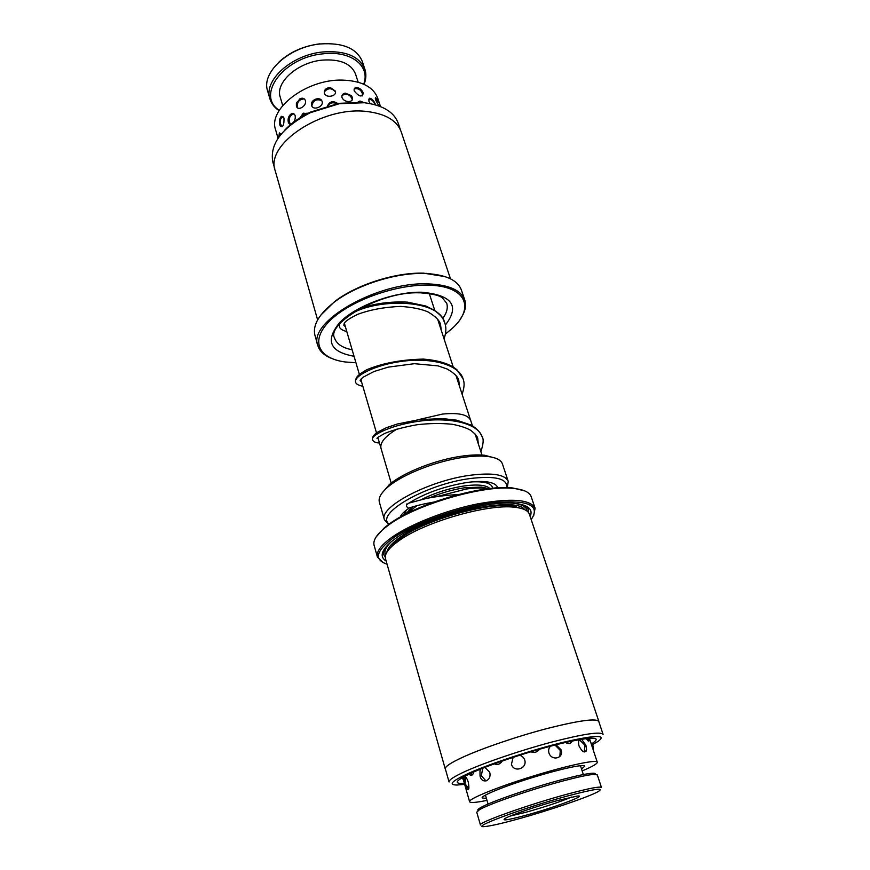 <?xml version="1.0" encoding="UTF-8"?>
<svg xmlns="http://www.w3.org/2000/svg" width="870" height="870" viewBox="0 0 870 870"><rect width="100%" height="100%" fill="white"/><g stroke="black" fill="none" stroke-linecap="round" stroke-linejoin="round"><path stroke-width="1.3" d="M472.443 425.832L470.713 420.525C468.19 414.62 458.751 412.478 442.417 414.087L417.611 419.84M487.472 488.82L484.22 488.287C479.337 487.755 473.323 488.005 466.179 489.049L436.849 496.618M488.211 488.733L481.686 487.069L464.558 487.776C452.715 489.592 440.97 492.964 429.323 497.901M497.673 487.852C496.846 484.612 492.985 482.578 486.08 481.752C480.773 481.175 474.259 481.447 466.548 482.546C442.656 486.602 422.613 493.997 406.442 504.741M381.963 493.17L389.097 484.84C403.049 472.53 436.577 459.349 462.992 455.989C471.409 454.869 478.641 454.629 484.666 455.26L495.258 458.098M508.232 481.393L502.469 464.014C501.055 459.969 495.943 457.435 487.135 456.413C480.882 455.76 473.367 456.021 464.613 457.185C437.131 460.698 402.19 474.433 387.715 487.189C381.027 493.007 378.243 497.988 379.363 502.12L384.42 519.716C378.363 507.351 428.801 480.544 470.387 475.237C492.594 472.486 505.209 474.531 508.232 481.393L507.308 487.657M506.808 487.646C507.601 478.609 495.4 475.564 470.191 478.522C425.887 484.198 374.709 513.942 389.129 524.077M388.727 524.371L384.42 519.716M412.815 506.851L405.083 514.464M417.089 505.644L405.746 514.126M397.111 428.986C385.127 436.251 379.755 442.689 380.995 448.289L391.206 483.133M406.769 503.969L406.464 505.818C407.225 507.852 408.324 508.515 409.737 507.808C416.11 505.677 424.179 503.752 433.934 502.044M364.911 69.35L362.344 61.552C356.83 48.35 342.856 42.478 320.41 43.946C289.09 46.697 260.978 72.569 267.601 90.871L269.885 98.767C263.295 80.584 291.537 54.777 322.933 51.95C345.433 50.438 359.43 56.235 364.911 69.35C366.422 74.102 366.139 79.105 364.073 84.346M363.682 84.172C370.74 66.174 351.175 50.308 323.118 53.82C283.348 57.213 255.639 95.439 279.281 110.305M282.706 105.553L280.249 97.201C274.996 82.759 297.366 62.401 322.15 60.128C340.007 58.877 351.121 63.477 355.482 73.917L358.179 82.193M279.053 110.664C274.387 107.51 271.331 103.541 269.885 98.767M279.161 61.835C290.091 51.917 303.695 45.903 319.964 43.815M516.987 819.29C547.98 810.829 588.979 796.898 598.212 791.559C604.824 787.393 594.775 788.818 568.088 795.854C522.598 808.034 467.016 828.892 485.416 826.478C491.224 825.858 501.751 823.466 516.987 819.29M568.273 793.875C589.218 788.296 600.278 786.175 601.475 787.524L597.309 774.887L593.753 774.387C588.24 774.833 578.343 776.932 564.075 780.694C532.081 789.079 488.538 804.108 479.392 809.785L476.738 812.21L480.447 824.988C477.358 822.824 529.145 804.326 568.273 793.875M478.206 810.525C477.217 810.122 477.945 809.198 480.392 807.762C489.331 802.183 531.7 787.535 562.846 779.389C576.756 775.746 586.402 773.702 591.785 773.278C594.612 773.093 595.732 773.441 595.145 774.322M525.567 815.353C507.862 820.105 501.087 821.106 505.22 818.365C510.853 815.07 538.16 805.772 558.301 800.346L577.288 796.061C588.849 794.723 553.353 807.849 525.567 815.353M510.385 816.006L525.817 812.286C544.99 806.892 560.28 801.814 571.688 797.018M375.59 104.813C374.056 100.974 372.088 98.767 369.696 98.19L368.771 101.018L370.163 103.595M348.696 101.572C351.697 101.377 352.937 100.006 352.437 97.462L351.349 95.591L345.27 93.123C342.639 93.656 341.54 95.124 341.997 97.549C343.237 100.126 345.477 101.464 348.696 101.572M311.623 105.531C313.113 110.947 323.847 106.792 322.107 101.475C320.41 95.733 309.72 99.898 311.623 105.531M292.592 123.29C294.767 121.158 295.615 118.614 295.158 115.634C294.343 113.6 293.016 113.035 291.156 113.916C288.666 115.819 287.698 118.537 288.253 122.05L288.296 122.202C289.047 124.258 290.286 124.769 292.026 123.725M380.103 106.412L379.592 104.77M377.656 100.104L375.557 97.57L375.622 99.909L378.809 105.922M400.515 130.065L398.242 123.268C394.077 111.98 382.778 105.139 364.334 102.736L359.973 101.029L358.005 102.062M363.247 92.949C361.735 89.566 359.419 87.74 356.308 87.489C354.471 87.761 353.785 88.925 354.253 90.958C359.027 96.766 362.04 97.505 363.323 93.188L363.247 92.949M337.745 103.508C333.156 100.561 329.763 101.322 327.577 105.803M335.352 91.078L330.415 87.631L329.056 87.652C325.565 88.392 324.01 90.252 324.412 93.22C326.011 98.549 337.201 96.342 335.352 91.078M308.089 113.763L303.217 113.154L299.617 118.461M305.435 100.572C304.413 98.288 302.608 97.668 299.998 98.712L296.387 103.356L296.398 106.151C297.768 111.588 307.034 105.879 305.435 100.572M283.99 118.102L281.412 116.33C279.574 118.222 279.074 121.137 279.912 125.106L280.423 126.324C283.011 127.444 284.196 124.704 283.99 118.102M278.183 138.091L277.748 137.069M296.648 102.497L302.401 98.201M277.367 135.905L275.616 129.815C267.699 109.087 306.131 79.224 341.834 80.084C361.3 80.671 373.263 86.706 377.732 98.201L378.994 102.018M280.771 134.589L279.368 132.903L278.846 136.884M589.338 738.184L597.277 762.218C597.44 763.719 592.394 766.611 582.171 770.907M579.703 739.511C578.43 740.761 578.224 742.947 579.072 746.09C582.585 752.517 585.097 753.627 586.576 749.44L585.891 745.209L581.573 739.195M550.482 746.21C548.752 748.015 548.231 750.266 548.948 752.974C551.71 761.511 564.151 758.248 561.106 749.853L556.017 744.774M513.115 757.346L511.451 764.338C513.865 772.984 527.492 768.591 524.74 760.032C523.805 757.444 522.033 755.867 519.423 755.301M480.903 768.971L479.979 770.787L480.033 776.116C482.165 784.74 492.061 780.76 489.679 772.179L484.938 767.373M465.689 785.393L467.375 789.264C469.071 790.406 469.354 787.981 468.223 781.967C466.951 778.302 465.776 776.529 464.71 776.66C464.025 777.084 464.025 778.813 464.71 781.847M486.417 798.453L482.176 797.953C480.708 795.854 505.078 785.914 533.582 777.225C560.987 768.775 584.727 763.751 584.77 766.198L581.551 769.004M586.25 738.51C587.946 741.153 588.881 741.784 589.055 740.403L588.729 738.238M565.457 742.469C568.697 744.318 570.97 743.807 572.297 740.957M530.776 751.789C534.419 753.072 537.345 752.213 539.563 749.222M486.982 800.367C476.118 802.608 470.322 803.064 469.604 801.738C467.745 799.16 497.966 786.806 533.593 775.942C567.849 765.372 597.255 759.184 597.277 762.218M469.604 801.738L462.677 777.367M469.006 774.126C471.17 776.236 472.769 775.529 473.813 771.994M494.29 763.849C497.531 765.143 500.206 764.197 502.305 760.989M598.756 721.437C596.07 718.152 578.865 720.512 547.132 728.516C517.117 736.379 481.73 748.483 462.264 757.465C450.508 762.936 444.864 766.764 445.353 768.928L449.072 782C448.637 780.02 454.347 776.344 466.189 770.994C485.808 762.218 521.38 750.147 551.471 742.143C583.291 733.965 600.496 731.355 603.073 734.334L598.756 721.437M387.868 550.732L395.187 542.14L400.483 538.106C425.408 519.999 486.363 502.501 512.017 505.97L522.913 508.928M445.255 768.949L385.508 558.757C384.475 554.962 387.215 550.275 393.719 544.685L399.199 540.542C424.973 521.837 488.2 503.686 514.67 507.253C523.196 508.189 528.101 510.505 529.395 514.213L598.854 721.404C596.168 718.109 578.942 720.48 547.165 728.494C517.117 736.368 481.675 748.483 462.187 757.476C450.41 762.957 444.766 766.785 445.255 768.949L445.483 769.374M386.16 561.074C379.559 556.974 381.158 550.601 390.978 541.966L396.415 537.834C422.874 518.509 487.961 499.782 515.399 503.458C528.373 505.035 533.288 509.385 530.156 516.497M385.29 556.974C383.202 554.766 382.974 551.971 384.616 548.611M531.189 519.564C540.825 505.318 528.286 499.652 493.551 502.599C460.186 506.612 415.001 522.631 393.262 537.975C375.851 550.982 373.785 559.714 387.052 564.184M382.898 562.488L377.417 557.039C376.058 551.754 380.984 545.098 392.196 537.084C410.923 523.925 446.756 509.95 478.195 503.763C511.549 497.923 530.515 499.413 535.093 508.232L533.658 515.823M376.21 536.833L384.29 527.818L389.227 524.001C416.415 503.621 483.676 484.111 512.919 488.005L524.675 490.876M535.093 508.232L531.189 496.683C529.667 492.311 523.925 489.582 513.963 488.494C484.383 484.568 416.23 504.339 388.705 524.958L383.703 528.819C376.101 535.344 372.904 540.835 374.111 545.305L377.417 557.039M592.514 744.579L598.168 741.36C607.14 734.595 595.635 734.867 563.651 742.186C532.908 749.614 490.734 763.436 468.887 773.18C451.758 781.021 447.822 784.968 457.087 785.034L464.591 784.359M524.403 505.35C527.655 507.188 529.047 509.613 528.568 512.626M320.812 315.114L334.656 301.542C356.439 284.686 395.546 272.223 423.701 273.169L445.125 276.627M464.776 300.041L461.383 290.004C457.783 280.325 446.234 274.833 426.757 273.55L424.397 273.463C395.894 272.495 356.276 285.132 334.221 302.184C318.877 314.266 312.45 325.315 314.951 335.331L317.822 345.531C307.393 322.117 377.156 281.575 427.801 283.881C448.681 284.686 461.002 290.069 464.776 300.041C466.527 305.555 465.243 311.569 460.926 318.115M445.396 334.069L451.421 329.11C475.596 308.306 466.44 285.48 427.627 285.197C394.839 284.414 349.207 301.183 329.632 320.976C309.698 340.757 318.409 358.516 345.27 361.974L355.939 362.746M317.626 319.932L275.246 170.835C264.61 144.387 322.694 105.542 367.26 111.556C385.758 113.872 397.068 120.636 401.211 131.848L450.475 278.813M284.523 130.369C291.189 123.225 299.878 117.124 310.601 112.056L338.832 103.323L362.888 102.421M364.334 102.736L339.474 103.671L310.275 112.708C281.945 127.542 269.472 143.996 272.854 162.081L274.811 168.987M331.209 358.266C323.955 355.308 319.497 351.067 317.822 345.531M489.864 488.538C486.167 485.014 477.543 484.155 463.993 485.971C448.855 488.374 434.641 492.909 421.352 499.597M415.055 499.402L409.759 502.806M400.831 515.845L401.168 516.573M406.649 509.885L403.615 515.236M492.637 488.255C491.865 483.318 484.807 481.219 471.475 481.936M346.815 331.622C341.997 330.23 339.561 328.534 339.517 326.522L339.594 324.075M352.078 313.341C378.646 298.247 439.491 298.91 444.798 323.02L444.798 323.02C446.44 327.381 446.19 332.655 444.048 338.843M362.833 386.247C358.103 385.29 355.71 383.866 355.656 381.974L355.656 381.974C353.644 376.286 374.872 364.66 403.201 361.17C431.487 357.559 458.762 364.41 463.144 378.928L463.144 378.928C463.699 381.093 465.428 384.453 462.1 394.219M379.472 443.004C375.601 442.873 373.252 441.742 372.436 439.6L372.436 439.6C370.74 435.054 392.729 424.342 421.678 420.873C450.584 417.285 478.098 423.32 482.219 437.055L482.219 437.055C483.818 439.078 483.383 443.961 480.882 451.715M386.824 552.319C387.541 548.002 392 542.956 400.211 537.181C432.238 513.507 515.986 495.487 524.675 509.646M385.595 555.071C383.811 551.569 385.682 547.132 391.239 541.749M513.887 506.199L514.181 507.014M515.779 507.373L516.225 506.59M464.286 783.337C452.574 784.033 455.445 780.368 472.899 772.353C493.877 763.012 534.593 749.755 563.336 742.969C593.112 736.357 602.627 736.586 591.894 743.654M393.99 544.218L393.773 543.38M392.065 545.022L392.881 545.425M515.051 503.425C522.674 504.72 526.731 507.33 527.231 511.223M438.861 322.933L439.546 322.226M442.699 318.507C446.799 312.961 448.137 307.849 446.701 303.206L442.449 297.997C439.785 295.463 432.499 293.745 420.612 292.842M354.036 356.265C329.578 351.839 324.88 340.496 339.963 322.215C356.167 305.696 394.056 291.667 421.493 292.211C452.204 294.974 460.154 305.914 445.353 325.054M419.655 292.831C380.233 290.993 326.293 324.01 334.515 337.93C336.472 343.889 342.345 347.837 352.132 349.783M429.269 293.527L434.826 310.568M437.675 319.279L453.248 367.053M456 375.514L470.507 419.982M475.118 434.032L481.969 455.032M481.686 487.069L484.22 488.287M484.666 455.26L487.135 456.413M389.097 484.84L387.715 487.189M409.531 509.407L408.128 511.843M344.368 323.27L359.364 374.437M360.767 379.2L376.503 432.868M377.819 437.371L380.853 447.735M457.794 494.671C446.332 494.899 430.585 497.477 425.811 498.597L408.791 503.132M409.139 508.113C403.669 511.941 400.744 514.909 400.374 517.008M345.39 326.75L343.857 325.315C344.303 324.064 341.888 322.117 357.7 314.331C370.196 309.698 384.551 307.056 400.765 306.403C412.532 307.262 421.591 309.1 427.953 311.906C435.544 316.375 439.731 320.595 440.514 324.564L441.308 330.448M361.485 381.647L360.082 380.723L362.638 377.471L373.937 371.533L388.183 367.14L414.37 363.693L438.067 365.878L447.18 369.021C454.303 373.176 458.164 376.993 458.773 380.484L459.447 386.084M378.189 438.643L376.949 438.317L377.743 437.425L384.671 433.456C392.946 430.041 403.724 427.137 417.002 424.745C429.247 423.298 440.97 423.135 452.182 424.255C460.393 425.854 466.614 427.909 470.844 430.411C475.292 433.956 477.597 436.696 477.75 438.621L478.315 443.83M485.83 487.842L485.155 488.407M339.517 326.522L339.344 324.369M360.234 308.426C374.655 303.456 390.358 301.357 407.356 302.118L425.745 305.99L434.434 310.296C444.091 317.898 442.667 318.877 444.798 323.02M355.656 381.974C355.145 380.919 355.602 379.211 357.026 376.862C358.212 375.198 361.441 372.828 366.716 369.739C382.485 363.171 401.385 359.614 423.418 359.092C445.538 360.93 453.803 367.118 457.033 369.902L463.144 378.928M372.436 439.6C372.132 437.229 373.708 434.837 377.145 432.412L386.291 427.746L397.22 424.038L419.166 419.634L442.667 418.579L456.641 420.188L471.072 425.06C476.695 428.279 480.403 432.27 482.219 437.055M591.785 773.278L593.753 774.387M580.475 765.72L583.346 774.55M485.449 795.136L488.059 804.043M480.392 807.762L479.392 809.785M379.44 103.389L380.494 106.564M277.824 136.851L277.443 139.211M280.292 133.491L278.824 137.166M283.033 116.449C280.553 118.266 279.651 120.691 280.347 123.736L282.206 126.737M304.304 98.897C299.106 99.278 296.833 102.084 297.496 107.336L297.714 107.945M335.505 91.937C331.688 87.696 327.936 87.729 324.26 92.013M362.496 95.885L362.203 93.133C360.669 89.566 358.027 88.131 354.264 88.838M379.44 106.151L379.255 102.693L375.307 98.625M307.501 113.22C304.315 113.209 302.129 114.688 300.933 117.657M336.668 103.693C333.166 101.997 330.208 102.671 327.816 105.738M360.811 102.225L359.419 102.138M293.875 113.829C290.123 115.264 288.622 117.994 289.373 122.007L290.536 124.258M321.683 100.572C316.354 98.636 313.059 100.441 311.808 106.01M352.263 99.909L352.013 98.832C349.783 94.33 346.445 93.199 342.019 95.428M374.774 104.65L374.524 103.66C373.458 100.909 371.49 99.419 368.586 99.18M586.043 751.31L586.576 749.44M467.375 789.264L468.147 789.753M469.039 774.115L470.311 775.181M588.74 741.12L589.055 740.403M461.818 777.867L463.188 779.389M470.355 773.495L472.421 774.811M494.628 763.729L495.378 764.273M570.013 743.371L570.97 741.24M587.609 740.424L588.272 738.282M465.896 777.247L465.026 783.794L468.821 788.59M482.763 768.232L481.327 775.725L486.015 780.988M559.878 756.443L560.258 750.397L554.984 745.035M584.194 751.995L584.988 745.188L579.409 739.815M593.373 750.408L593.177 746.068L590.73 742.436M512.017 505.97L514.67 507.253M512.919 488.005L513.963 488.494M384.29 527.818L383.703 528.819M395.187 542.14L393.719 544.685M426.028 273.256L426.757 273.55M310.601 112.056L310.275 112.708M338.832 103.323L339.474 103.671M334.656 301.542L334.221 302.184"/></g></svg>
